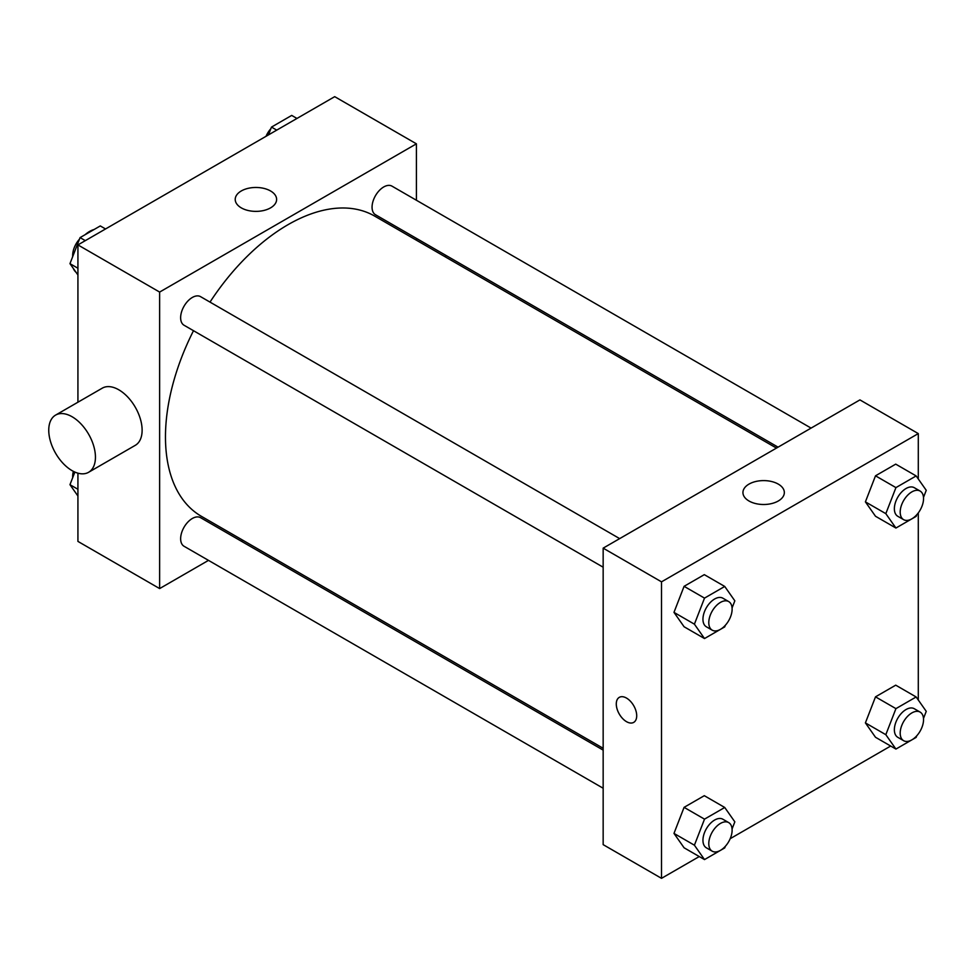 <?xml version="1.0" encoding="UTF-8"?>
<svg xmlns="http://www.w3.org/2000/svg" width="975" height="975" viewBox="0 0 975 975"><rect width="100%" height="100%" fill="white"/><g stroke="black" fill="none" stroke-linecap="round" stroke-linejoin="round"><path stroke-width="1.46" d="M73.259 268.332A24.765 14.296 120 0 0 75.989 272.22M94.075 229.515A24.765 14.296 120 0 0 85.118 234.695M72.698 256.145A24.765 14.296 120 0 0 72.516 257.083M208.492 560.369L159.632 588.583L77.927 541.405L77.927 473.168M77.927 402.212L77.927 244.908L334.705 96.659L416.41 143.825L416.41 200.241M243.092 540.394L241.495 541.32M193.501 330.696A173.318 100.059 120 0 0 165.47 436.958A173.318 100.059 120 0 0 201.362 516.299L603.159 748.276M776.466 448.086L374.68 216.109A173.318 100.059 120 0 0 210.003 302.104M416.41 238.363L416.41 240.203M159.632 588.583L159.632 292.073L416.41 143.825M811.078 428.098L391.974 186.14A16.502 9.531 120 0 0 379.263 190.564A16.502 9.531 120 0 0 372.06 207.175A16.502 9.531 120 0 0 375.472 214.732L778.062 447.159M603.159 750.116L200.57 517.676A16.502 9.531 120 0 0 187.846 522.1A16.502 9.531 120 0 0 180.643 538.712A16.502 9.531 120 0 0 184.056 546.268L603.159 788.239M603.159 567.206L184.056 325.248A16.502 9.531 -60 0 1 184.056 306.187A16.502 9.531 -60 0 1 200.57 296.656L619.661 538.614M159.632 292.073L77.927 244.908M241.288 207.87A20.694 11.956 180 0 1 235.219 199.424A20.694 11.956 180 0 1 255.925 187.468A20.694 11.956 180 0 1 276.62 199.424A20.694 11.956 180 0 1 263.847 210.466A20.694 11.956 180 0 1 241.288 207.87M55.587 415.106L102.278 388.16A33.016 19.061 60 0 1 127.713 396.996A33.016 19.061 60 0 1 142.118 430.219A33.016 19.061 60 0 1 135.281 445.331L88.603 472.29A33.016 19.061 60 0 1 55.587 453.229A33.016 19.061 60 0 1 55.587 415.106A33.016 19.061 60 0 1 81.023 423.954A33.016 19.061 60 0 1 95.44 457.178A33.016 19.061 60 0 1 88.603 472.29M445.526 257.01A33.016 19.061 -120 0 0 445.587 255.206M699.258 856.55L661.513 878.341L603.159 844.642L603.159 548.145L859.926 399.896L918.292 433.595L918.292 478.993M890.675 746.033L730.202 838.683M875.501 516.25L865.398 501.869L875.501 475.812L895.72 464.137L875.501 475.812L865.398 501.869L875.501 516.25L895.928 528.036L885.824 513.654L895.928 487.61L916.147 475.934L926.25 490.315L923.496 497.421M684.084 847.787L673.981 833.406L684.084 807.349L704.303 795.685L684.084 807.349L673.981 833.406L684.084 847.787L704.511 859.584L694.407 845.203L704.511 819.146L724.73 807.471L734.833 821.852L732.079 828.957M918.292 512.911L918.292 700.013M661.513 878.341L661.513 581.843L918.292 433.595M875.501 737.271L865.398 722.889L875.501 696.845L895.72 685.169L875.501 696.845L865.398 722.889L875.501 737.271L895.928 749.068L885.824 734.687L895.928 708.63L916.147 696.967L926.25 711.348L923.496 718.453M684.084 626.754L673.981 612.373L684.084 586.328L704.303 574.653L684.084 586.328L673.981 612.373L684.084 626.754L704.511 638.552L694.407 624.171L704.511 598.114L724.73 586.45L734.833 600.832L732.079 607.937M661.513 581.843L603.159 548.145M749.007 501.004A20.694 11.956 180 0 1 742.938 492.558A20.694 11.956 180 0 1 763.644 480.602A20.694 11.956 180 0 1 784.339 492.558A20.694 11.956 180 0 1 771.566 503.587A20.694 11.956 180 0 1 749.007 501.004M636.712 715.772A14.442 8.336 60 0 1 633.713 722.378A14.442 8.336 60 0 1 619.271 714.041A14.442 8.336 60 0 1 619.271 697.369A14.442 8.336 60 0 1 630.411 701.232A14.442 8.336 60 0 1 636.712 715.772M633.726 722.378A14.442 8.336 60 0 1 619.283 714.041A14.442 8.336 60 0 1 619.283 697.369M725.351 625.28L724.73 626.876L704.511 638.552M728.703 601.575L722.877 598.199A16.502 9.531 120 0 0 710.153 602.623A16.502 9.531 120 0 0 702.951 619.235A16.502 9.531 120 0 0 706.363 626.791L712.201 630.167A16.502 9.531 120 0 0 728.703 620.636A16.502 9.531 120 0 0 728.703 601.575A16.502 9.531 120 0 0 715.991 605.999A16.502 9.531 120 0 0 708.788 622.611A16.502 9.531 120 0 0 712.201 630.167M694.407 624.171L673.981 612.373M704.511 598.114L684.084 586.328M724.73 586.45L704.303 574.653M916.768 514.763L916.147 516.372L895.928 528.036M920.12 491.059L914.282 487.695A16.502 9.531 120 0 0 901.57 492.119A16.502 9.531 120 0 0 894.368 508.731A16.502 9.531 120 0 0 897.78 516.287L903.618 519.651A16.502 9.531 120 0 0 920.12 510.12A16.502 9.531 120 0 0 920.12 491.059A16.502 9.531 120 0 0 907.408 495.483A16.502 9.531 120 0 0 900.193 512.094A16.502 9.531 120 0 0 903.618 519.651M885.824 513.654L865.398 501.869M895.928 487.61L875.501 475.812M916.147 475.934L895.72 464.137M725.351 846.312L724.73 847.909L704.511 859.584M728.703 822.608L722.877 819.232A16.502 9.531 120 0 0 710.153 823.656A16.502 9.531 120 0 0 702.951 840.267A16.502 9.531 120 0 0 706.363 847.823L712.201 851.187A16.502 9.531 120 0 0 728.703 841.657A16.502 9.531 120 0 0 728.703 822.608A16.502 9.531 120 0 0 715.991 827.019A16.502 9.531 120 0 0 708.788 843.631A16.502 9.531 120 0 0 712.201 851.187M694.407 845.203L673.981 833.406M704.511 819.146L684.084 807.349M724.73 807.471L704.303 795.685M916.768 735.796L916.147 737.392L895.928 749.068M920.12 712.091L914.282 708.715A16.502 9.531 120 0 0 901.57 713.139A16.502 9.531 120 0 0 894.368 729.751A16.502 9.531 120 0 0 897.78 737.307L903.618 740.683A16.502 9.531 120 0 0 920.12 731.152A16.502 9.531 120 0 0 920.12 712.091A16.502 9.531 120 0 0 907.408 716.515A16.502 9.531 120 0 0 900.193 733.127A16.502 9.531 120 0 0 903.618 740.683M885.824 734.687L865.398 722.889M895.928 708.63L875.501 696.845M916.147 696.967L895.72 685.169M77.927 274.987L69.968 263.652L80.072 237.608L100.291 225.932L105.544 228.967M77.927 268.247L69.968 263.652M85.325 240.642L80.072 237.608M79.45 239.204A16.502 9.531 120 0 0 72.674 255.353A16.502 9.531 120 0 0 72.723 256.547M268.454 134.903L271.489 127.091L291.708 115.416L296.961 118.45M276.742 130.126L271.489 127.091M270.867 128.688A16.502 9.531 120 0 0 266.017 136.317M77.927 496.007L69.968 484.685L74.868 472.058M77.927 489.279L69.968 484.685M73.381 471.352A16.502 9.531 120 0 0 72.674 476.385A16.502 9.531 120 0 0 72.723 477.579"/></g></svg>
